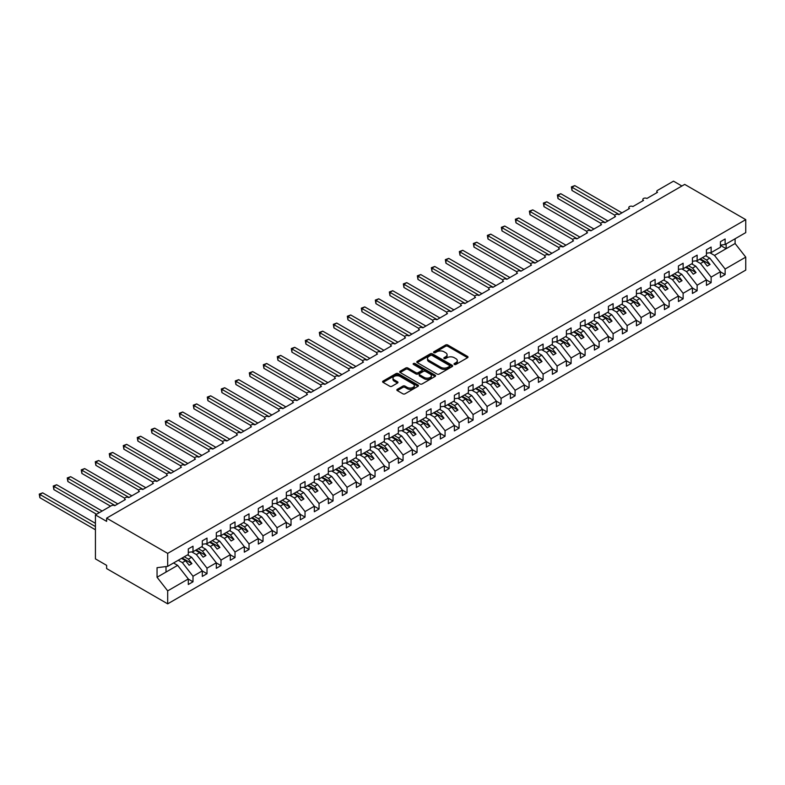 <?xml version="1.0" encoding="UTF-8"?>
<svg xmlns="http://www.w3.org/2000/svg" width="785" height="785" viewBox="0 0 785 785"><rect width="100%" height="100%" fill="white"/><g stroke="black" fill="none" stroke-linecap="round" stroke-linejoin="round"><path stroke-width="1.18" d="M454.338 364.446A1.089 0.628 0 0 0 455.879 364.446L467.566 357.705A1.55 0.893 0 0 0 468.017 357.067A1.55 0.893 0 0 0 467.566 356.429L447.774 345.007A1.55 0.893 0 0 0 445.576 345.007L433.889 351.749A1.089 0.628 0 0 0 435.43 352.642L436.941 351.768A4.975 2.875 0 0 1 443.976 351.768L445.625 352.72A4.975 2.875 0 0 1 447.087 354.751A4.975 2.875 0 0 1 445.625 356.783L444.114 357.656A1.089 0.628 0 0 0 445.654 358.539L447.165 357.675A4.975 2.875 0 0 1 454.201 357.675L455.849 358.627A4.975 2.875 0 0 1 457.312 360.658A4.975 2.875 0 0 1 455.849 362.69L454.338 363.563A1.089 0.628 0 0 0 454.338 364.446L454.338 363.563M397.298 389.321A1.55 0.893 0 0 0 396.847 389.949A1.55 0.893 0 0 0 397.298 390.587L402.852 393.795A1.55 0.893 0 0 0 405.05 393.795L418.022 386.298A1.55 0.893 0 0 0 418.483 385.671A1.55 0.893 0 0 0 418.022 385.033L398.23 373.601A1.55 0.893 0 0 0 396.033 373.601L383.06 381.098A1.55 0.893 0 0 0 382.599 381.736A1.55 0.893 0 0 0 383.06 382.364L389.762 386.24A1.55 0.893 0 0 0 391.97 386.24L397.524 383.031A1.55 0.893 0 0 0 397.975 382.403A1.55 0.893 0 0 0 397.524 381.765L394.198 379.842A4.16 2.404 0 0 1 392.971 378.144A4.16 2.404 0 0 1 395.542 375.927A4.16 2.404 0 0 1 400.075 376.447L413.106 383.973A4.16 2.404 0 0 1 414.323 385.671A4.16 2.404 0 0 1 411.752 387.888A4.16 2.404 0 0 1 407.219 387.368L405.05 386.112A1.55 0.893 0 0 0 402.852 386.112L397.298 389.321L397.298 390.587L402.852 387.407L402.852 386.112M720.434 245.106L725.134 244.518L745.75 232.615L745.75 219.643L684.697 184.396L106.632 518.139L106.632 521.368L95.427 514.901L111.391 505.687A2.375 1.374 0 0 1 114.757 505.687L125.394 499.545A2.375 1.374 0 0 1 124.707 498.573A2.375 1.374 0 0 1 126.169 497.307A2.375 1.374 0 0 1 128.76 497.602L139.406 491.459A2.375 1.374 0 0 1 138.71 490.488A2.375 1.374 0 0 1 140.172 489.222A2.375 1.374 0 0 1 142.762 489.516L153.409 483.374A2.375 1.374 0 0 1 152.712 482.402A2.375 1.374 0 0 1 154.174 481.136A2.375 1.374 0 0 1 156.764 481.431L167.411 475.288A2.375 1.374 0 0 1 166.714 474.317A2.375 1.374 0 0 1 168.176 473.051A2.375 1.374 0 0 1 170.767 473.345L181.413 467.203A2.375 1.374 0 0 1 180.717 466.231A2.375 1.374 0 0 1 182.179 464.965A2.375 1.374 0 0 1 184.769 465.26L195.416 459.117A2.375 1.374 0 0 1 194.719 458.146A2.375 1.374 0 0 1 196.191 456.88A2.375 1.374 0 0 1 198.772 457.174L209.418 451.032A2.375 1.374 0 0 1 208.722 450.06A2.375 1.374 0 0 1 210.194 448.794A2.375 1.374 0 0 1 212.784 449.089L223.421 442.946A2.375 1.374 0 0 1 222.724 441.975A2.375 1.374 0 0 1 224.196 440.709A2.375 1.374 0 0 1 226.786 441.013L237.423 434.861A2.375 1.374 0 0 1 236.727 433.889A2.375 1.374 0 0 1 238.198 432.623A2.375 1.374 0 0 1 240.789 432.927L251.426 426.775A2.375 1.374 0 0 1 250.729 425.813A2.375 1.374 0 0 1 252.201 424.538A2.375 1.374 0 0 1 254.791 424.842L265.428 418.69A2.375 1.374 0 0 1 264.741 417.728A2.375 1.374 0 0 1 266.203 416.452A2.375 1.374 0 0 1 268.794 416.757L279.44 410.614A2.375 1.374 0 0 1 278.744 409.642A2.375 1.374 0 0 1 280.206 408.377A2.375 1.374 0 0 1 282.796 408.671L293.443 402.528A2.375 1.374 0 0 1 292.746 401.557A2.375 1.374 0 0 1 294.208 400.291A2.375 1.374 0 0 1 296.799 400.585L307.445 394.443A2.375 1.374 0 0 1 306.749 393.471A2.375 1.374 0 0 1 308.211 392.206A2.375 1.374 0 0 1 310.801 392.5L321.448 386.357A2.375 1.374 0 0 1 320.751 385.386A2.375 1.374 0 0 1 322.213 384.12A2.375 1.374 0 0 1 324.804 384.414L335.45 378.272A2.375 1.374 0 0 1 334.753 377.3A2.375 1.374 0 0 1 336.225 376.035A2.375 1.374 0 0 1 338.806 376.329L349.453 370.186A2.375 1.374 0 0 1 348.756 369.215A2.375 1.374 0 0 1 350.228 367.949A2.375 1.374 0 0 1 352.818 368.243L363.455 362.101A2.375 1.374 0 0 1 362.758 361.129A2.375 1.374 0 0 1 364.23 359.864A2.375 1.374 0 0 1 366.821 360.158L377.457 354.015A2.375 1.374 0 0 1 376.761 353.044A2.375 1.374 0 0 1 378.233 351.778A2.375 1.374 0 0 1 380.823 352.072L391.46 345.93A2.375 1.374 0 0 1 390.763 344.958A2.375 1.374 0 0 1 392.235 343.693A2.375 1.374 0 0 1 394.826 343.987L405.462 337.844A2.375 1.374 0 0 1 404.775 336.873A2.375 1.374 0 0 1 406.237 335.607A2.375 1.374 0 0 1 408.828 335.901L419.475 329.759A2.375 1.374 0 0 1 418.778 328.787A2.375 1.374 0 0 1 420.24 327.522A2.375 1.374 0 0 1 422.83 327.826L433.477 321.673A2.375 1.374 0 0 1 432.78 320.702A2.375 1.374 0 0 1 434.242 319.436A2.375 1.374 0 0 1 436.833 319.74L447.479 313.588A2.375 1.374 0 0 1 446.783 312.626A2.375 1.374 0 0 1 448.245 311.351A2.375 1.374 0 0 1 450.835 311.655L461.482 305.502A2.375 1.374 0 0 1 460.785 304.541A2.375 1.374 0 0 1 462.247 303.265A2.375 1.374 0 0 1 464.838 303.569L475.484 297.427A2.375 1.374 0 0 1 474.788 296.455A2.375 1.374 0 0 1 476.26 295.189A2.375 1.374 0 0 1 478.84 295.484L489.487 289.341A2.375 1.374 0 0 1 488.79 288.37A2.375 1.374 0 0 1 490.262 287.104A2.375 1.374 0 0 1 492.852 287.398L503.489 281.256A2.375 1.374 0 0 1 502.792 280.284A2.375 1.374 0 0 1 504.264 279.018A2.375 1.374 0 0 1 506.855 279.313L517.492 273.17A2.375 1.374 0 0 1 516.795 272.199A2.375 1.374 0 0 1 518.267 270.933A2.375 1.374 0 0 1 520.857 271.227L531.494 265.085A2.375 1.374 0 0 1 530.797 264.113A2.375 1.374 0 0 1 532.269 262.847A2.375 1.374 0 0 1 534.86 263.142L545.496 256.999A2.375 1.374 0 0 1 544.81 256.028A2.375 1.374 0 0 1 546.272 254.762A2.375 1.374 0 0 1 548.862 255.056L559.509 248.914A2.375 1.374 0 0 1 558.812 247.942A2.375 1.374 0 0 1 560.274 246.676A2.375 1.374 0 0 1 562.865 246.971L573.511 240.828A2.375 1.374 0 0 1 572.814 239.857A2.375 1.374 0 0 1 574.277 238.591A2.375 1.374 0 0 1 576.867 238.885L587.514 232.743A2.375 1.374 0 0 1 586.817 231.771A2.375 1.374 0 0 1 588.279 230.505A2.375 1.374 0 0 1 590.869 230.8L601.516 224.657A2.375 1.374 0 0 1 600.819 223.686A2.375 1.374 0 0 1 602.281 222.42A2.375 1.374 0 0 1 604.872 222.714L615.518 216.572A2.375 1.374 0 0 1 614.822 215.6A2.375 1.374 0 0 1 616.294 214.334A2.375 1.374 0 0 1 618.874 214.639L629.521 208.486A2.375 1.374 0 0 1 628.824 207.515A2.375 1.374 0 0 1 630.296 206.249A2.375 1.374 0 0 1 632.887 206.553L643.523 200.401A2.375 1.374 0 0 1 642.827 199.439A2.375 1.374 0 0 1 644.299 198.163A2.375 1.374 0 0 1 646.889 198.468L657.526 192.315A2.375 1.374 180 0 1 656.829 191.354A2.375 1.374 180 0 1 657.526 190.382L673.491 181.158L681.89 186.016M745.75 219.643L167.686 553.386L106.632 518.139M437.049 374.052A1.55 0.893 0 0 0 439.247 374.052L452.229 366.556A1.55 0.893 0 0 0 452.68 365.928A1.55 0.893 0 0 0 452.229 365.29L432.437 353.858A1.55 0.893 0 0 0 430.229 353.858L417.257 361.355A1.55 0.893 0 0 0 416.806 361.983A1.55 0.893 0 0 0 417.257 362.621L437.049 374.052M413.901 364.682A1.089 0.628 0 0 1 415 364.839L415 363.543L435.125 375.161A1.55 0.893 0 0 1 435.587 375.799A1.55 0.893 0 0 1 435.125 376.427L422.153 383.924A1.55 0.893 0 0 1 419.955 383.924L400.154 372.492L400.154 371.226A1.55 0.893 0 0 0 399.702 371.864A1.55 0.893 0 0 0 400.154 372.492M400.154 371.226L405.708 368.018A1.55 0.893 0 0 1 407.915 368.018L415.942 372.649A1.55 0.893 0 0 0 418.14 372.649L421.82 370.53A1.55 0.893 0 0 0 422.281 369.892A1.55 0.893 0 0 0 421.82 369.254L413.459 364.436A1.089 0.628 0 0 1 415 363.543M167.686 553.386L167.686 566.358L188.302 554.455L188.302 548.921L193.002 546.213L193.002 551.737L188.302 552.326M193.002 551.737L202.304 546.37L202.304 540.836L207.014 538.127L207.014 543.652L202.304 544.24M207.014 543.652L216.307 538.284L216.307 532.75L221.017 530.042L221.017 535.566L216.307 536.155M221.017 535.566L230.309 530.199L230.309 524.674L235.019 521.956L235.019 527.481L230.309 528.069M235.019 527.481L244.312 522.113L244.312 516.589L249.022 513.871L249.022 519.395L244.312 519.984M249.022 519.395L258.314 514.028L258.314 508.503L263.024 505.785L263.024 511.31L258.314 511.898M263.024 511.31L272.326 505.942L272.326 500.418L277.026 497.7L277.026 503.234L272.326 503.813M277.026 503.234L286.329 497.857L286.329 492.332L291.029 489.614L291.029 495.149L286.329 495.727M291.029 495.149L300.331 489.771L300.331 484.247L305.031 481.529L305.031 487.063L300.331 487.642M305.031 487.063L314.334 481.696L314.334 476.161L319.034 473.443L319.034 478.978L314.334 479.557M319.034 478.978L328.336 473.61L328.336 468.076L333.046 465.358L333.046 470.892L328.336 471.481M333.046 470.892L342.338 465.525L342.338 459.99L347.048 457.272L347.048 462.807L342.338 463.395M347.048 462.807L356.341 457.439L356.341 451.905L361.051 449.187L361.051 454.721L356.341 455.31M361.051 454.721L370.343 449.354L370.343 443.819L375.053 441.101L375.053 446.636L370.343 447.224M375.053 446.636L384.346 441.268L384.346 435.734L389.056 433.026L389.056 438.55L384.346 439.139M389.056 438.55L398.348 433.183L398.348 427.648L403.058 424.94L403.058 430.465L398.348 431.053M403.058 430.465L412.361 425.097L412.361 419.563L417.061 416.855L417.061 422.379L412.361 422.968M417.061 422.379L426.363 417.012L426.363 411.487L431.063 408.769L431.063 414.294L426.363 414.882M431.063 414.294L440.365 408.926L440.365 403.402L445.066 400.684L445.066 406.208L440.365 406.797M445.066 406.208L454.368 400.841L454.368 395.316L459.068 392.598L459.068 398.123L454.368 398.711M459.068 398.123L468.37 392.755L468.37 387.231L473.08 384.513L473.08 390.047L468.37 390.626M473.08 390.047L482.373 384.67L482.373 379.145L487.083 376.427L487.083 381.961L482.373 382.54M487.083 381.961L496.375 376.584L496.375 371.06L501.085 368.342L501.085 373.876L496.375 374.455M501.085 373.876L510.378 368.508L510.378 362.974L515.088 360.256L515.088 365.79L510.378 366.369M515.088 365.79L524.38 360.423L524.38 354.889L529.09 352.171L529.09 357.705L524.38 358.294M529.09 357.705L538.382 352.337L538.382 346.803L543.092 344.085L543.092 349.619L538.382 350.208M543.092 349.619L552.395 344.252L552.395 338.718L557.095 336L557.095 341.534L552.395 342.123M557.095 341.534L566.397 336.166L566.397 330.632L571.097 327.914L571.097 333.448L566.397 334.037M571.097 333.448L580.4 328.081L580.4 322.547L585.1 319.829L585.1 325.363L580.4 325.952M585.1 325.363L594.402 319.995L594.402 314.461L599.102 311.753L599.102 317.277L594.402 317.866M599.102 317.277L608.404 311.91L608.404 306.376L613.114 303.667L613.114 309.192L608.404 309.781M613.114 309.192L622.407 303.824L622.407 298.3L627.117 295.582L627.117 301.106L622.407 301.695M627.117 301.106L636.409 295.739L636.409 290.214L641.119 287.496L641.119 293.021L636.409 293.61M641.119 293.021L650.412 287.653L650.412 282.129L655.122 279.411L655.122 284.935L650.412 285.524M655.122 284.935L664.414 279.568L664.414 274.043L669.124 271.325L669.124 276.86L664.414 277.439M669.124 276.86L678.426 271.482L678.426 265.958L683.127 263.24L683.127 268.774L678.426 269.353M683.127 268.774L692.429 263.397L692.429 257.873L697.129 255.154L697.129 260.689L692.429 261.268M697.129 260.689L706.431 255.321L706.431 249.787L711.131 247.069L711.131 252.603L706.431 253.182M188.302 579.065L193.002 581.783L193.002 576.249L202.304 570.881L191.658 557.271L187.546 554.887M178.244 560.264L182.365 562.639L193.002 576.249M202.304 570.98L207.014 573.698L207.014 568.163L216.307 562.796L205.67 549.186L201.549 546.802M191.766 551.894L196.368 554.553L207.014 568.163M216.307 562.894L221.017 565.612L221.017 560.078L230.309 554.71L219.672 541.101L215.551 538.726M205.768 543.809L210.37 546.468L221.017 560.078M230.309 554.809L235.019 557.527L235.019 551.992L244.312 546.625L233.675 533.015L229.554 530.64M219.771 535.723L224.373 538.382L235.019 551.992M244.312 546.723L249.022 549.441L249.022 543.917L258.314 538.539L247.677 524.929L243.556 522.555M233.773 527.638L238.375 530.297L249.022 543.917M258.314 538.638L263.024 541.356L263.024 535.831L272.326 530.464L261.68 516.844L257.558 514.469M247.775 519.552L252.377 522.211L263.024 535.831M272.326 530.552L277.026 533.27L277.026 527.746L286.329 522.378L275.682 508.758L271.571 506.384M261.778 511.467L266.39 514.126L277.026 527.746M286.329 522.476L291.029 525.185L291.029 519.66L300.331 514.293L289.685 500.673L285.573 498.298M275.78 503.381L280.392 506.04L291.029 519.66M300.331 514.391L305.031 517.099L305.031 511.575L314.334 506.207L303.687 492.587L299.576 490.213M289.783 495.296L294.395 497.955L305.031 511.575M314.334 506.305L319.034 509.014L319.034 503.489L328.336 498.122L317.689 484.502L313.578 482.127M303.785 487.21L308.397 489.869L319.034 503.489M328.336 498.22L333.046 500.938L333.046 495.404L342.338 490.036L331.692 476.416L327.58 474.042M317.797 479.135L322.399 481.784L333.046 495.404M342.338 490.134L347.048 492.852L347.048 487.318L356.341 481.951L345.704 468.331L341.583 465.956M331.8 471.049L336.402 473.708L347.048 487.318M356.341 482.049L361.051 484.767L361.051 479.233L370.343 473.865L359.707 460.255L355.585 457.871M345.802 462.964L350.404 465.623L361.051 479.233M370.343 473.963L375.053 476.681L375.053 471.147L384.346 465.78L373.709 452.17L369.588 449.785M359.805 454.878L364.407 457.537L375.053 471.147M384.346 465.878L389.056 468.596L389.056 463.062L398.348 457.694L387.712 444.084L383.59 441.7M373.807 446.793L378.409 449.452L389.056 463.062M398.348 457.792L403.058 460.51L403.058 454.976L412.361 449.609L401.714 435.999L397.593 433.614M387.81 438.707L392.412 441.366L403.058 454.976M412.361 449.707L417.061 452.425L417.061 446.891L426.363 441.523L415.716 427.913L411.605 425.539M401.812 430.622L406.424 433.281L417.061 446.891M426.363 441.621L431.063 444.339L431.063 438.805L440.365 433.438L429.719 419.828L425.607 417.453M415.814 422.536L420.426 425.195L431.063 438.805M440.365 433.536L445.066 436.254L445.066 430.729L454.368 425.352L443.721 411.742L439.61 409.368M429.817 414.451L434.429 417.11L445.066 430.729M454.368 425.45L459.068 428.168L459.068 422.644L468.37 417.277L457.724 403.657L453.612 401.282M443.819 406.365L448.431 409.024L459.068 422.644M468.37 417.365L473.08 420.083L473.08 414.558L482.373 409.191L471.736 395.571L467.615 393.197M457.832 398.28L462.434 400.939L473.08 414.558M482.373 409.279L487.083 411.997L487.083 406.473L496.375 401.106L485.738 387.486L481.617 385.111M471.834 390.194L476.436 392.853L487.083 406.473M496.375 401.204L501.085 403.912L501.085 398.387L510.378 393.02L499.741 379.4L495.62 377.026M485.837 382.109L490.439 384.768L501.085 398.387M510.378 393.118L515.088 395.826L515.088 390.302L524.38 384.935L513.743 371.315L509.622 368.94M499.839 374.023L504.441 376.682L515.088 390.302M524.38 385.033L529.09 387.751L529.09 382.216L538.382 376.849L527.746 363.229L523.624 360.855M513.841 365.947L518.443 368.597L529.09 382.216M538.382 376.947L543.092 379.665L543.092 374.131L552.395 368.764L541.748 355.144L537.627 352.769M527.844 357.862L532.446 360.521L543.092 374.131M552.395 368.862L557.095 371.58L557.095 366.046L566.397 360.678L555.751 347.068L551.639 344.684M541.846 349.776L546.458 352.436L557.095 366.046M566.397 360.776L571.097 363.494L571.097 357.96L580.4 352.593L569.753 338.983L565.642 336.598M555.849 341.691L560.461 344.35L571.097 357.96M580.4 352.691L585.1 355.409L585.1 349.875L594.402 344.507L583.755 330.897L579.644 328.513M569.851 333.605L574.463 336.265L585.1 349.875M594.402 344.605L599.102 347.323L599.102 341.789L608.404 336.422L597.758 322.812L593.646 320.427M583.863 325.52L588.465 328.179L599.102 341.789M608.404 336.52L613.114 339.238L613.114 333.703L622.407 328.336L611.77 314.726L607.649 312.351M597.866 317.434L602.468 320.094L613.114 333.703M622.407 328.434L627.117 331.152L627.117 325.618L636.409 320.251L625.773 306.641L621.651 304.266M611.868 309.349L616.47 312.008L627.117 325.618M636.409 320.349L641.119 323.067L641.119 317.542L650.412 312.165L639.775 298.555L635.654 296.18M625.871 301.263L630.473 303.923L641.119 317.542M650.412 312.263L655.122 314.981L655.122 309.457L664.414 304.089L653.777 290.47L649.656 288.095M639.873 293.178L644.475 295.837L655.122 309.457M664.414 304.178L669.124 306.896L669.124 301.371L678.426 296.004L667.78 282.384L663.659 280.01M653.876 285.092L658.478 287.752L669.124 301.371M678.426 296.092L683.127 298.81L683.127 293.286L692.429 287.918L681.782 274.299L677.661 271.924M667.878 277.007L672.48 279.666L683.127 293.286M692.429 288.016L697.129 290.725L697.129 285.2L706.431 279.833L695.785 266.213L691.673 263.839M681.88 268.921L686.492 271.581L697.129 285.2M706.431 279.931L711.131 282.639L711.131 277.115L720.434 271.747L720.434 277.272L725.134 274.564L725.134 269.029L745.75 257.127L745.75 270.099L167.686 603.842L106.632 568.585L106.632 565.357L95.427 558.881L95.427 514.901M695.883 260.836L700.495 263.495L711.131 277.115M725.134 244.518L725.134 238.983L720.434 241.701L720.434 247.236L711.131 252.603M720.434 271.846L725.134 274.564M709.885 252.76L714.497 255.41L725.134 269.029M167.686 566.358L157.049 567.683L157.049 577.25L177.655 565.357L173.544 562.973M177.655 565.357L188.302 578.967L188.302 584.501L193.002 581.783M207.014 573.698L202.304 576.416L202.304 570.881M221.017 565.612L216.307 568.33L216.307 562.796M235.019 557.527L230.309 560.245L230.309 554.71M249.022 549.441L244.312 552.159L244.312 546.625M263.024 541.356L258.314 544.074L258.314 538.539M277.026 533.27L272.326 535.988L272.326 530.464M291.029 525.185L286.329 527.903L286.329 522.378M305.031 517.099L300.331 519.817L300.331 514.293M319.034 509.014L314.334 511.732L314.334 506.207M333.046 500.938L328.336 503.646L328.336 498.122M347.048 492.852L342.338 495.561L342.338 490.036M361.051 484.767L356.341 487.485L356.341 481.951M375.053 476.681L370.343 479.399L370.343 473.865M389.056 468.596L384.346 471.314L384.346 465.78M403.058 460.51L398.348 463.228L398.348 457.694M417.061 452.425L412.361 455.143L412.361 449.609M431.063 444.339L426.363 447.058L426.363 441.523M445.066 436.254L440.365 438.972L440.365 433.438M459.068 428.168L454.368 430.887L454.368 425.352M473.08 420.083L468.37 422.801L468.37 417.277M487.083 411.997L482.373 414.715L482.373 409.191M501.085 403.912L496.375 406.63L496.375 401.106M515.088 395.826L510.378 398.545L510.378 393.02M529.09 387.751L524.38 390.459L524.38 384.935M543.092 379.665L538.382 382.373L538.382 376.849M557.095 371.58L552.395 374.298L552.395 368.764M571.097 363.494L566.397 366.212L566.397 360.678M585.1 355.409L580.4 358.127L580.4 352.593M599.102 347.323L594.402 350.041L594.402 344.507M613.114 339.238L608.404 341.956L608.404 336.422M627.117 331.152L622.407 333.87L622.407 328.336M641.119 323.067L636.409 325.785L636.409 320.251M655.122 314.981L650.412 317.699L650.412 312.165M669.124 306.896L664.414 309.614L664.414 304.089M683.127 298.81L678.426 301.528L678.426 296.004M697.129 290.725L692.429 293.443L692.429 287.918M711.131 282.639L706.431 285.357L706.431 279.833M157.049 577.25L167.686 590.869L188.302 578.967M167.686 590.869L167.686 603.842M182.365 562.639L185.613 560.765L189.116 565.239L191.913 563.62L188.41 559.146L191.658 557.271M181.492 558.38L185.613 560.765M184.298 556.771L188.41 559.146M196.368 554.553L199.616 552.679L203.119 557.154L205.915 555.535L202.422 551.06L205.67 549.186M195.494 550.295L199.616 552.679M198.301 548.686L202.422 551.06M210.37 546.468L213.618 544.594L217.121 549.068L219.918 547.449L216.424 542.975L219.672 541.101M209.507 542.219L213.618 544.594M212.303 540.6L216.424 542.975M224.373 538.382L227.621 536.508L231.124 540.983L233.93 539.373L230.427 534.889L233.675 533.015M223.509 534.134L227.621 536.508M226.306 532.515L230.427 534.889M238.375 530.297L241.623 528.423L245.126 532.897L247.932 531.288L244.429 526.804L247.677 524.929M237.512 526.048L241.623 528.423M240.308 524.429L244.429 526.804M252.377 522.211L255.625 520.337L259.128 524.812L261.935 523.202L258.432 518.718L261.68 516.844M251.514 517.963L255.625 520.337M254.311 516.344L258.432 518.718M266.39 514.126L269.638 512.252L273.131 516.736L275.937 515.117L272.434 510.633L275.682 508.758M265.516 509.877L269.638 512.252M268.313 508.258L272.434 510.633M280.392 506.04L283.64 504.166L287.143 508.651L289.94 507.031L286.437 502.547L289.685 500.673M279.519 501.792L283.64 504.166M282.325 500.173L286.437 502.547M294.395 497.955L297.643 496.081L301.146 500.565L303.942 498.946L300.439 494.462L303.687 492.587M293.521 493.706L297.643 496.081M296.328 492.087L300.439 494.462M308.397 489.869L311.645 487.995L315.148 492.48L317.945 490.861L314.442 486.376L317.689 484.502M307.524 485.621L311.645 487.995M310.33 484.002L314.442 486.376M322.399 481.784L325.647 479.91L329.15 484.394L331.947 482.775L328.444 478.3L331.692 476.416M321.526 477.535L325.647 479.91M324.333 475.916L328.444 478.3M336.402 473.708L339.65 471.824L343.153 476.309L345.95 474.689L342.456 470.215L345.704 468.331M335.538 469.45L339.65 471.824M338.335 467.831L342.456 470.215M350.404 465.623L353.652 463.739L357.155 468.223L359.952 466.604L356.459 462.129L359.707 460.255M349.541 461.364L353.652 463.739M352.337 459.745L356.459 462.129M364.407 457.537L367.655 455.663L371.158 460.138L373.964 458.518L370.461 454.044L373.709 452.17M363.543 453.279L367.655 455.663M366.34 451.669L370.461 454.044M378.409 449.452L381.657 447.578L385.16 452.052L387.967 450.433L384.464 445.959L387.712 444.084M377.546 445.193L381.657 447.578M380.342 443.584L384.464 445.959M392.412 441.366L395.66 439.492L399.163 443.967L401.969 442.347L398.466 437.873L401.714 435.999M391.548 437.108L395.66 439.492M394.345 435.498L398.466 437.873M406.424 433.281L409.672 431.407L413.165 435.881L415.971 434.262L412.468 429.787L415.716 427.913M405.551 429.032L409.672 431.407M408.347 427.413L412.468 429.787M420.426 425.195L423.674 423.321L427.177 427.796L429.974 426.186L426.471 421.702L429.719 419.828M419.553 420.946L423.674 423.321M422.359 419.327L426.471 421.702M434.429 417.11L437.677 415.236L441.18 419.71L443.976 418.101L440.473 413.616L443.721 411.742M433.555 412.861L437.677 415.236M436.362 411.242L440.473 413.616M448.431 409.024L451.679 407.15L455.182 411.625L457.979 410.015L454.476 405.531L457.724 403.657M447.558 404.775L451.679 407.15M450.364 403.156L454.476 405.531M462.434 400.939L465.682 399.065L469.185 403.549L471.981 401.93L468.478 397.445L471.736 395.571M461.56 396.69L465.682 399.065M464.367 395.071L468.478 397.445M476.436 392.853L479.684 390.979L483.187 395.463L485.984 393.844L482.49 389.36L485.738 387.486M475.573 388.604L479.684 390.979M478.369 386.985L482.49 389.36M490.439 384.768L493.686 382.894L497.19 387.378L499.986 385.759L496.493 381.274L499.741 379.4M489.575 380.519L493.686 382.894M492.372 378.9L496.493 381.274M504.441 376.682L507.689 374.808L511.192 379.292L513.998 377.673L510.495 373.189L513.743 371.315M503.578 372.433L507.689 374.808M506.374 370.814L510.495 373.189M518.443 368.597L521.691 366.723L525.194 371.207L528.001 369.588L524.498 365.113L527.746 363.229M517.58 364.348L521.691 366.723M520.377 362.729L524.498 365.113M532.446 360.521L535.694 358.637L539.197 363.121L542.003 361.502L538.5 357.028L541.748 355.144M531.582 356.262L535.694 358.637M534.379 354.643L538.5 357.028M546.458 352.436L549.706 350.552L553.199 355.036L556.006 353.417L552.503 348.942L555.751 347.068M545.585 348.177L549.706 350.552M548.381 346.558L552.503 348.942M560.461 344.35L563.708 342.476L567.212 346.95L570.008 345.331L566.505 340.857L569.753 338.983M559.587 340.091L563.708 342.476M562.394 338.472L566.505 340.857M574.463 336.265L577.711 334.39L581.214 338.865L584.011 337.246L580.508 332.771L583.755 330.897M573.59 332.006L577.711 334.39M576.396 330.397L580.508 332.771M588.465 328.179L591.713 326.305L595.216 330.779L598.013 329.16L594.51 324.686L597.758 322.812M587.592 323.92L591.713 326.305M590.398 322.311L594.51 324.686M602.468 320.094L605.716 318.219L609.219 322.694L612.015 321.075L608.512 316.6L611.77 314.726M601.595 315.835L605.716 318.219M604.401 314.226L608.512 316.6M616.47 312.008L619.718 310.134L623.221 314.608L626.018 312.999L622.525 308.515L625.773 306.641M615.607 307.759L619.718 310.134M618.403 306.14L622.525 308.515M630.473 303.923L633.721 302.048L637.224 306.523L640.02 304.914L636.527 300.429L639.775 298.555M629.609 299.674L633.721 302.048M632.406 298.055L636.527 300.429M644.475 295.837L647.723 293.963L651.226 298.437L654.033 296.828L650.529 292.344L653.777 290.47M643.612 291.588L647.723 293.963M646.408 289.969L650.529 292.344M658.478 287.752L661.726 285.877L665.229 290.362L668.035 288.743L664.532 284.258L667.78 282.384M657.614 283.503L661.726 285.877M660.411 281.884L664.532 284.258M672.48 279.666L675.728 277.792L679.231 282.276L682.037 280.657L678.534 276.173L681.782 274.299M671.617 275.417L675.728 277.792M674.413 273.798L678.534 276.173M686.492 271.581L689.74 269.706L693.233 274.191L696.04 272.572L692.537 268.087L695.785 266.213M685.619 267.332L689.74 269.706M688.416 265.713L692.537 268.087M700.495 263.495L703.743 261.621L707.246 266.105L710.042 264.486L706.539 260.002L709.787 258.128L720.434 271.747M699.621 259.246L703.743 261.621M702.428 257.627L706.539 260.002M709.787 258.128L705.676 255.753M714.497 255.41L735.103 243.517L745.75 257.127M720.434 245.391L726.145 248.688L726.145 243.929M735.103 238.758L735.103 243.517M166.008 572.079L166.008 566.564M700.298 258.854L710.042 264.486M686.296 266.939L696.04 272.572M672.284 275.025L682.037 280.657M658.281 283.11L668.035 288.743M644.279 291.196L654.033 296.828M630.277 299.281L640.02 304.914M616.274 307.367L626.018 312.999M602.272 315.452L612.015 321.075M588.269 323.538L598.013 329.16M574.267 331.623L584.011 337.246M560.264 339.709L570.008 345.331M546.262 347.794L556.006 353.417M532.25 355.88L542.003 361.502M518.247 363.965L528.001 369.588M504.245 372.041L513.998 377.673M490.242 380.126L499.986 385.759M476.24 388.212L485.984 393.844M462.237 396.297L471.981 401.93M448.235 404.383L457.979 410.015M434.233 412.468L443.976 418.101M420.23 420.554L429.974 426.186M406.228 428.639L415.971 434.262M392.215 436.725L401.969 442.347M378.213 444.81L387.967 450.433M364.211 452.896L373.964 458.518M350.208 460.981L359.952 466.604M336.206 469.067L345.95 474.689M322.203 477.152L331.947 482.775M308.201 485.228L317.945 490.861M294.198 493.314L303.942 498.946M280.196 501.399L289.94 507.031M266.184 509.485L275.937 515.117M252.181 517.57L261.935 523.202M238.179 525.656L247.932 531.288M224.176 533.741L233.93 539.373M210.174 541.827L219.918 547.449M196.171 549.912L205.915 555.535M182.169 557.998L191.913 563.62M454.78 364.603L455.849 363.975A4.975 2.875 0 0 0 457.312 361.944L457.312 360.658M447.087 354.751L447.087 356.047A4.975 2.875 0 0 1 445.625 358.078L444.555 358.696M467.566 356.429L467.566 357.705L447.774 346.303A1.55 0.893 0 0 0 445.576 346.303L434.321 352.789M452.209 366.575L432.437 355.154A1.55 0.893 0 0 0 430.229 355.154L417.277 362.631L417.257 361.355M449.481 366.369A1.089 0.628 0 0 0 449.481 365.476L432.103 355.448A1.089 0.628 0 0 0 430.563 355.448L428.973 356.37A4.975 2.875 0 0 0 427.511 358.402A4.975 2.875 0 0 0 428.973 360.433L440.846 367.292A4.975 2.875 0 0 0 447.882 367.292L449.481 366.369L449.481 367.665A1.089 0.628 0 0 0 449.795 367.213L449.795 365.928M427.511 358.402L427.511 359.697A4.975 2.875 0 0 0 428.973 361.728L428.973 360.433M449.481 367.665L447.882 368.587A4.975 2.875 0 0 1 440.846 368.587L428.973 361.728M400.183 372.502L405.708 369.313L405.708 368.018M422.281 369.892L422.281 371.187A1.55 0.893 0 0 1 421.82 371.825L418.14 373.945A1.55 0.893 0 0 1 415.942 373.945L407.915 369.313A1.55 0.893 0 0 0 405.708 369.313M415 364.839L435.106 376.447M424.263 377.467A4.16 2.404 0 0 0 428.796 377.987A4.16 2.404 0 0 0 431.367 375.76A4.16 2.404 0 0 0 430.151 374.062L425.558 371.413A1.55 0.893 0 0 0 423.36 371.413L419.681 373.542A1.55 0.893 0 0 0 419.219 374.18A1.55 0.893 0 0 0 419.681 374.808L424.263 377.467L424.263 378.753A4.16 2.404 0 0 0 428.796 379.273A4.16 2.404 0 0 0 431.367 377.055L431.367 375.76M419.219 374.18L419.219 375.475A1.55 0.893 0 0 0 419.681 376.103L419.681 374.808M424.263 378.753L419.681 376.103M414.323 385.671L414.323 386.966A4.16 2.404 0 0 1 411.752 389.183A4.16 2.404 0 0 1 407.219 388.663L405.05 387.407A1.55 0.893 0 0 0 402.852 387.407M392.971 378.144L392.971 379.44A4.16 2.404 0 0 0 394.198 381.137L394.198 379.842M397.524 381.765L397.524 383.031L394.198 381.137M418.022 385.033L418.022 386.298L398.23 374.896A1.55 0.893 0 0 0 396.033 374.896L383.08 382.383M571.382 186.889L572 187.242L572 190.48L571.382 186.889L574.797 185.623L572 187.242L619.159 214.472M572 190.48L614.9 215.247M574.797 185.623L621.956 212.853M557.379 194.974L557.988 195.328L557.988 198.566L557.379 194.974L560.794 193.709L557.988 195.328L605.157 222.557M557.988 198.566L600.898 223.332M560.794 193.709L607.953 220.938M543.377 203.06L543.985 203.413L543.985 206.651L543.377 203.06L546.792 201.794L543.985 203.413L591.154 230.643M543.985 206.651L586.895 231.418M546.792 201.794L593.951 229.024M529.375 211.145L529.983 211.499L529.983 214.727L529.375 211.145L532.789 209.88L529.983 211.499L577.152 238.728M529.983 214.727L572.893 239.504M532.789 209.88L579.948 237.109M515.362 219.231L515.981 219.584L515.981 222.812L515.362 219.231L518.787 217.965L515.981 219.584L563.149 246.814M515.981 222.812L558.891 247.589M518.787 217.965L565.946 245.195M501.36 227.316L501.978 227.67L501.978 230.898L501.36 227.316L504.775 226.051L501.978 227.67L549.137 254.899M501.978 230.898L544.888 255.674M504.775 226.051L551.943 253.28M487.357 235.392L487.976 235.755L487.976 238.983L487.357 235.392L490.772 234.136L487.976 235.755L535.135 262.985M487.976 238.983L530.886 263.76M490.772 234.136L537.941 261.366M473.355 243.478L473.973 243.841L473.973 247.069L473.355 243.478L476.77 242.222L473.973 243.841L521.132 271.07M473.973 247.069L516.883 271.846M476.77 242.222L523.938 269.451M459.353 251.563L459.971 251.926L459.971 255.154L459.353 251.563L462.767 250.307L459.971 251.926L507.13 279.156M459.971 255.154L502.871 279.931M462.767 250.307L509.936 277.537M445.35 259.649L445.968 260.002L445.968 263.24L445.35 259.649L448.765 258.393L445.968 260.002L493.127 287.232M445.968 263.24L488.869 288.016M448.765 258.393L495.924 285.622M431.348 267.734L431.966 268.087L431.966 271.325L431.348 267.734L434.762 266.478L431.966 268.087L479.125 295.317M431.966 271.325L474.866 296.102M434.762 266.478L481.921 293.708M417.345 275.82L417.954 276.173L417.954 279.411L417.345 275.82L420.76 274.564L417.954 276.173L465.122 303.402M417.954 279.411L460.864 304.178M420.76 274.564L467.919 301.793M403.343 283.905L403.951 284.258L403.951 287.496L403.343 283.905L406.758 282.639L403.951 284.258L451.12 311.488M403.951 287.496L446.861 312.263M406.758 282.639L453.916 309.869M389.34 291.991L389.949 292.344L389.949 295.582L389.34 291.991L392.755 290.725L389.949 292.344L437.117 319.573M389.949 295.582L432.859 320.349M392.755 290.725L439.914 317.954M375.328 300.076L375.946 300.429L375.946 303.667L375.328 300.076L378.753 298.81L375.946 300.429L423.115 327.659M375.946 303.667L418.856 328.434M378.753 298.81L425.912 326.04M361.326 308.162L361.944 308.515L361.944 311.753L361.326 308.162L364.74 306.896L361.944 308.515L409.103 335.745M361.944 311.753L404.854 336.52M364.74 306.896L411.909 334.125M347.323 316.247L347.941 316.6L347.941 319.838L347.323 316.247L350.738 314.981L347.941 316.6L395.1 343.83M347.941 319.838L390.851 344.605M350.738 314.981L397.907 342.211M333.321 324.333L333.939 324.686L333.939 327.914L333.321 324.333L336.736 323.067L333.939 324.686L381.098 351.915M333.939 327.914L376.849 352.691M336.736 323.067L383.904 350.296M319.318 332.418L319.937 332.771L319.937 336L319.318 332.418L322.733 331.152L319.937 332.771L367.095 360.001M319.937 336L362.837 360.776M322.733 331.152L369.902 358.382M305.316 340.504L305.934 340.857L305.934 344.085L305.316 340.504L308.731 339.238L305.934 340.857L353.093 368.087M305.934 344.085L348.834 368.862M308.731 339.238L355.89 366.467M291.313 348.579L291.932 348.942L291.932 352.171L291.313 348.579L294.728 347.323L291.932 348.942L339.091 376.172M291.932 352.171L334.832 376.947M294.728 347.323L341.887 374.553M277.311 356.665L277.919 357.028L277.919 360.256L277.311 356.665L280.726 355.409L277.919 357.028L325.088 384.257M277.919 360.256L320.829 385.033M280.726 355.409L327.885 382.638M263.309 364.75L263.917 365.113L263.917 368.342L263.309 364.75L266.723 363.494L263.917 365.113L311.086 392.343M263.917 368.342L306.827 393.118M266.723 363.494L313.882 390.724M249.306 372.836L249.915 373.189L249.915 376.427L249.306 372.836L252.721 371.58L249.915 373.189L297.083 400.419M249.915 376.427L292.825 401.204M252.721 371.58L299.88 398.809M235.294 380.921L235.912 381.274L235.912 384.513L235.294 380.921L238.718 379.665L235.912 381.274L283.081 408.504M235.912 384.513L278.822 409.289M238.718 379.665L285.877 406.895M221.292 389.007L221.91 389.36L221.91 392.598L221.292 389.007L224.706 387.751L221.91 389.36L269.069 416.59M221.91 392.598L264.82 417.365M224.706 387.751L271.875 414.98M207.289 397.092L207.907 397.445L207.907 400.684L207.289 397.092L210.704 395.826L207.907 397.445L255.066 424.675M207.907 400.684L250.817 425.45M210.704 395.826L257.873 423.056M193.287 405.178L193.905 405.531L193.905 408.769L193.287 405.178L196.701 403.912L193.905 405.531L241.064 432.761M193.905 408.769L236.815 433.536M196.701 403.912L243.87 431.142M179.284 413.263L179.902 413.616L179.902 416.855L179.284 413.263L182.699 411.997L179.902 413.616L227.061 440.846M179.902 416.855L222.803 441.621M182.699 411.997L229.868 439.227M165.282 421.349L165.9 421.702L165.9 424.94L165.282 421.349L168.696 420.083L165.9 421.702L213.059 448.932M165.9 424.94L208.8 449.707M168.696 420.083L215.855 447.313M151.279 429.434L151.898 429.787L151.898 433.026L151.279 429.434L154.694 428.168L151.898 429.787L199.056 457.017M151.898 433.026L194.798 457.792M154.694 428.168L201.853 455.398M137.277 437.52L137.885 437.873L137.885 441.101L137.277 437.52L140.692 436.254L137.885 437.873L185.054 465.103M137.885 441.101L180.795 465.878M140.692 436.254L187.85 463.484M123.274 445.605L123.883 445.959L123.883 449.187L123.274 445.605L126.689 444.339L123.883 445.959L171.051 473.188M123.883 449.187L166.793 473.963M126.689 444.339L173.848 471.569M109.272 453.691L109.88 454.044L109.88 457.272L109.272 453.691L112.687 452.425L109.88 454.044L157.049 481.274M109.88 457.272L152.79 482.049M112.687 452.425L159.846 479.655M95.26 461.766L95.878 462.129L95.878 465.358L95.26 461.766L98.684 460.51L95.878 462.129L143.047 489.359M95.878 465.358L138.788 490.134M98.684 460.51L145.843 487.74M81.257 469.852L81.875 470.215L81.875 473.443L81.257 469.852L84.672 468.596L81.875 470.215L129.034 497.445M81.875 473.443L124.786 498.22M84.672 468.596L131.841 495.826M67.255 477.937L67.873 478.3L67.873 481.529L67.255 477.937L70.67 476.681L67.873 478.3L115.032 505.53M67.873 481.529L110.557 506.168M70.67 476.681L117.838 503.911M53.252 486.023L53.871 486.376L53.871 489.614L53.252 486.023L56.667 484.767L53.871 486.376L99.352 512.644M53.871 489.614L96.555 514.254M56.667 484.767L102.148 511.025M39.25 494.108L39.868 494.462L39.868 497.7L39.25 494.108L42.665 492.852L39.868 494.462L95.427 526.549M39.868 497.7L95.427 529.777M42.665 492.852L95.427 523.31M455.849 363.975L455.849 362.69M444.114 358.539L444.114 357.656M445.625 358.078L445.625 356.783M433.889 352.642L433.889 351.749M445.576 346.303L445.576 345.007M447.774 346.303L447.774 345.007M430.229 355.154L430.229 353.858M432.437 355.154L432.437 353.858M452.229 366.556L452.229 365.29M440.846 368.587L440.846 367.292M447.882 368.587L447.882 367.292M407.915 369.313L407.915 368.018M415.942 373.945L415.942 372.649M418.14 373.945L418.14 372.649M421.82 371.825L421.82 370.53M435.125 376.427L435.125 375.161M405.05 387.407L405.05 386.112M407.219 388.663L407.219 387.368M383.06 382.364L383.06 381.098M396.033 374.896L396.033 373.601M398.23 374.896L398.23 373.601M642.827 200.803L642.827 199.439M656.829 192.718L656.829 191.354M628.824 208.888L628.824 207.515M614.822 216.974L614.822 215.6M600.819 225.06L600.819 223.686M586.817 233.145L586.817 231.771M572.814 241.231L572.814 239.857M558.812 249.316L558.812 247.942M544.81 257.401L544.81 256.028M530.797 265.487L530.797 264.113M516.795 273.572L516.795 272.199M502.792 281.658L502.792 280.284M488.79 289.743L488.79 288.37M474.788 297.829L474.788 296.455M460.785 305.905L460.785 304.541M446.783 313.99L446.783 312.626M432.78 322.076L432.78 320.702M418.778 330.161L418.778 328.787M404.775 338.247L404.775 336.873M390.763 346.332L390.763 344.958M376.761 354.418L376.761 353.044M362.758 362.503L362.758 361.129M348.756 370.589L348.756 369.215M334.753 378.674L334.753 377.3M320.751 386.76L320.751 385.386M306.749 394.845L306.749 393.471M292.746 402.931L292.746 401.557M278.744 411.016L278.744 409.642M264.741 419.092L264.741 417.728M250.729 427.177L250.729 425.813M236.727 435.263L236.727 433.889M222.724 443.348L222.724 441.975M208.722 451.434L208.722 450.06M194.719 459.519L194.719 458.146M180.717 467.605L180.717 466.231M166.714 475.69L166.714 474.317M152.712 483.776L152.712 482.402M138.71 491.861L138.71 490.488M124.707 499.947L124.707 498.573"/></g></svg>
